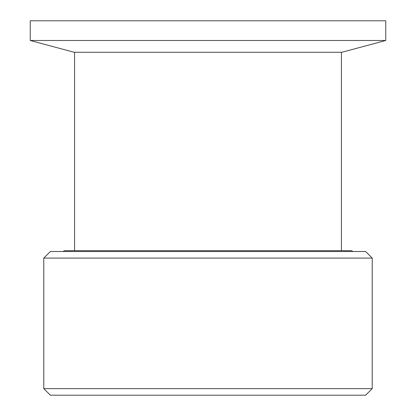 <?xml version="1.0" encoding="UTF-8"?>
<svg xmlns="http://www.w3.org/2000/svg" width="416" height="416" viewBox="0 0 416 416"><rect width="100%" height="100%" fill="white"/><g stroke="black" fill="none" stroke-linecap="round" stroke-linejoin="round"><path stroke-width="0.62" d="M352.669 251.514L351.848 250.697L64.152 250.697L63.331 251.514M74.578 52.276L74.578 250.697M30.243 40.503L74.168 52.276L341.832 52.276L385.757 40.503L385.757 20.8L30.243 20.8L30.243 40.503L385.757 40.503M365.643 251.514L50.357 251.514L43.789 258.086L372.211 258.086L365.643 251.514M43.789 388.632L50.357 395.2L365.643 395.2L372.211 388.632L43.789 388.632L43.789 258.086M372.211 388.632L372.211 258.086M341.422 52.276L341.422 250.697"/></g></svg>
